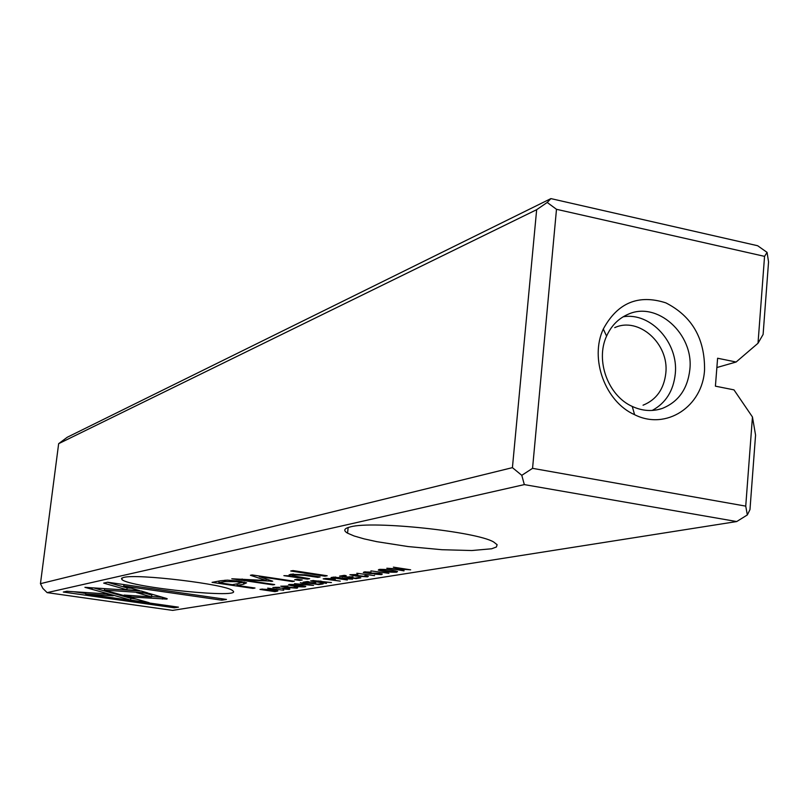 <?xml version="1.0" encoding="UTF-8"?>
<svg xmlns="http://www.w3.org/2000/svg" width="809" height="809" viewBox="0 0 809 809"><rect width="100%" height="100%" fill="white"/><g stroke="black" fill="none" stroke-linecap="round" stroke-linejoin="round"><path stroke-width="1.21" d="M313.538 585.443L300.341 582.682L310.636 585.16L294.527 583.653L313.538 585.443M141.322 591.035L84.915 587.334L130.633 600.056L149.169 602.695L104.381 590.125L147.956 593.007L141.322 591.035M91.973 589.306L92.165 587.809L91.993 589.306M63.284 592.036L174.38 607.812L178.476 607.154L85.592 593.937L113.179 595.788L106.394 593.907L66.803 591.258L63.284 592.036M166.846 599.095L167.23 598.761L166.3 598.387L149.159 593.422L136.539 592.592L151.586 596.9L124.121 595.08L130.825 596.971L166.846 599.095M295.052 587.132L294.082 587.294L295.305 587.91L282.533 586.282L287.802 586.06L280.713 586.201L286.507 587.445L297.075 588.173L297.692 587.759L295.052 587.132M325.683 578.445L323.185 578.87L340.286 581.145L333.207 580.073L335.32 579.375L332.499 578.728L325.683 578.445M283.716 590.246L267.678 588.133L283.716 590.246M355.99 578.617L360.794 577.848L358.832 577.545L355.05 578.162L349.468 577.313L352.987 576.736L347.526 577.019L342.52 576.251L346.181 575.644L344.229 575.351L339.588 576.129L355.99 578.617L356.061 577.99M289.066 584.482L288.459 584.947C293.748 586.383 299.3 587.031 305.135 586.879L305.772 586.414C300.452 584.978 294.881 584.331 289.066 584.482M333.652 577.12L331.083 577.545L347.344 580.013L340.993 578.738L342.227 578.536L352.603 579.163L333.652 577.12M374.375 574.117L381.433 574.612L382.313 574.046L379.35 573.338L366.922 572.954L365.415 572.58L365.921 572.236L370.987 572.135L364.171 571.933L363.312 572.519L370.178 573.541L378.45 573.551L380.028 573.935L379.421 574.319L374.375 574.117M103.673 583.107L126.861 589.771L139.573 590.6L123.706 586.009L221.777 600.187L226.48 599.429L107.678 582.227L103.673 583.107M524.333 484.601L47.134 592.633L172.6 610.39L736.706 521.552L524.333 484.601L521.785 475.328L512.421 467.642L536.66 209.683L58.652 443.676L40.45 583.673L512.421 467.642M123.605 577.454C136.59 573.439 226.621 584.341 232.527 590.59C246.098 599.206 130.148 587.607 121.937 579.578L121.502 578.364L123.605 577.454M350.53 526.861C372.757 520.531 476.632 531.523 493.712 542.03L497.12 544.71L496.402 546.995L491.68 548.775L471.778 550.535L441.916 549.716L408.1 546.56L376.782 541.666L364.01 538.855L354.079 535.962L347.546 533.161C343.056 530.492 344.047 528.388 350.53 526.861M220.19 580.832L212.059 582.369L252.914 588.386L255.007 588.032L237.047 585.382L243.448 584.25L246.573 582.834L238.857 581.135L227.329 580.134L220.19 580.832M374.567 575.634L356.83 573.247L374.567 575.634M261.681 589.134L259.972 589.427L275.03 591.642L277.912 590.873L272.704 589.751L261.681 589.134M272.734 581.216L259.224 576.584L292.443 581.56L294.294 581.246L252.165 574.936L250.406 575.27L266.11 580.498L231.799 578.769L272.936 584.877L274.686 584.583L242.063 579.729L272.734 581.216M365.648 575.664L364.505 575.846L365.658 576.554L351.875 574.805L357.841 574.481L349.892 574.744L355.899 576.079L367.559 576.847L368.328 576.311L365.648 575.664M312.982 580.569L310.535 580.983L326.452 583.37L321.385 581.944L331.457 582.561L312.982 580.569M379.077 569.445L378.278 570.092C384.154 571.73 390.292 572.418 396.693 572.165L397.522 571.508C391.607 569.87 385.458 569.182 379.077 569.445M388.927 573.318L370.916 570.891L388.927 573.318M318.807 584.604L323.185 583.896L321.304 583.613L317.846 584.169L312.466 583.37L315.692 582.834L305.792 582.359L309.129 581.813L307.248 581.529L303.011 582.237L318.807 584.604L318.867 584.007M403.994 570.891L390.454 568.474L410.659 569.819L393.376 567.149L406.442 569.496L386.813 568.242L404.035 570.567M324.834 576.17L327.19 575.765L292.989 570.578L290.714 571.002L324.834 576.17L324.915 575.421M283.029 588.972L289.258 589.437L289.905 589.023L287.023 588.355L276.243 587.951L275.141 587.344L279.449 587.294L272.886 587.506L286.325 588.527L287.428 589.174L283.029 588.972M299.643 580.447L302.222 580.013L297.206 579.254L294.648 579.699L299.643 580.447L299.734 579.638M291.624 576.756L307.39 579.133L309.685 578.738L292.211 575.674L293.354 574.825L304.599 575.361L317.816 577.363L320.121 576.969L306.176 574.855L290.744 574.259L289.137 575.351L290.289 575.846L283.888 575.654L291.624 576.756L291.857 574.633L290.451 574.42M58.652 443.676L67.238 437.264L550.909 198.609L757.659 245.734L767.074 252.388L768.55 261.934L763.109 334.441L758.013 343.249L736.119 362.017L717.603 358.235L715.409 386.166L733.975 389.867L752.451 416.979L755.566 435.08L749.973 509.63L747.334 514.939L736.706 521.552M758.013 343.249L764.556 256.362L556.491 209.298L532.555 468.34L745.736 506.131L752.451 416.979M704.558 369.774C704.882 338.506 691.968 316.198 665.837 302.859C638.362 294.061 617.52 302.778 603.312 329.01C589.407 358.68 605.152 401.739 634.6 414.704C666.131 430.671 702.667 406.553 704.558 369.774M736.119 362.017L716.865 367.539M614.739 327.635C638.807 316.4 669.286 343.835 665.817 373.171C663.936 389.119 656.352 399.798 643.054 405.198M652.196 410.446C665.736 403.115 673.432 390.909 675.282 373.829C678.69 342.885 650.618 311.93 623.132 316.815M689.844 369.571C693.991 333.955 656.979 300.614 627.855 314.398C618.319 318.594 611.23 325.835 606.578 336.129C595.191 360.501 608.085 395.763 632.244 406.431C642.336 411.053 652.307 411.741 662.166 408.474C678.367 401.972 687.599 389.008 689.844 369.571M40.45 583.673L42.826 588.376L47.134 592.633M536.66 209.683L547.208 202.462L550.909 198.609M745.736 506.131L747.334 514.939M767.074 252.388L764.556 256.362M521.785 475.328L532.555 468.34M556.491 209.298L547.208 202.462M131.28 588.204L127.084 587.931L107.486 582.268M127.084 587.931L126.861 589.771M123.888 584.573L123.706 586.009M221.939 598.771L221.777 600.187M237.199 584.047L236.471 583.946M219.006 581.358L218.096 581.226M244.369 582.106L241.062 582.702M252.995 587.739L252.914 588.386M237.219 583.805L237.047 585.382M238.422 583.592L241.001 582.642L236.572 581.691L224.862 581.58L218.855 582.702L232.325 584.685L238.422 583.592M219.037 581.054L218.855 582.702M340.437 578.202L341.064 577.909L339.537 577.565L334.107 577.697L340.437 578.202M334.178 577.05L334.107 577.697M275.09 591.076L275.03 591.642M275.384 591.035L271.834 589.892L262.44 589.528L275.384 591.035M262.5 589.023L262.44 589.528M259.295 575.998L259.224 576.584M292.514 580.973L292.443 581.56M266.272 579.001L266.11 580.498M272.997 584.331L272.936 584.877M242.154 578.991L242.063 579.729M271.167 580.67L271.076 581.499M303.335 586.616L290.391 585.038L303.335 586.616M349.528 576.686L349.468 577.313M342.591 575.624L342.52 576.251M320.334 580.953L320.212 582.136M319.626 581.62L320.212 581.347L318.695 581.014L313.467 581.125L319.626 581.62M313.538 580.498L313.467 581.125M333.338 578.87L333.207 580.073M332.61 579.547L333.166 579.274L331.518 578.91L326.007 578.991L332.61 579.547M326.067 578.395L326.007 578.991M151.586 596.9L151.809 595.111L145.033 593.149M131.007 595.535L130.825 596.971M162.488 597.285L151.627 596.557M85.663 593.432L73.508 591.703M174.522 606.588L174.38 607.812M85.774 592.522L85.592 593.937M136.337 599.095L130.846 598.306L93.682 587.91M130.846 598.306L130.633 600.056M104.573 588.628L104.381 590.125M394.711 571.862L380.452 570.163L394.711 571.862M312.537 582.763L312.466 583.37M305.853 581.762L305.792 582.359M307.471 578.405L307.39 579.133M317.897 576.625L317.816 577.363M290.461 574.309L290.289 575.846M381.524 573.763L381.433 574.612M243.681 582.237L243.448 584.25M236.673 580.832L236.572 581.691M225.023 580.184L224.862 581.58M342.318 577.747L342.227 578.536M335.593 576.959L335.543 577.464M277.072 590.57L276.991 591.328M367.64 576.059L367.559 576.847M305.205 586.171L305.135 586.879M321.466 581.206L321.385 581.944M334.38 579.072L334.289 579.901M297.146 587.546L297.075 588.173M162.589 597.315L162.376 599.075M396.784 571.215L396.693 572.165M289.329 588.79L289.258 589.437M293.445 573.955L293.354 574.825M304.68 574.643L304.599 575.361M121.937 579.578L122.149 577.909M347.546 533.161L348.153 527.498M662.166 408.474L656.908 409.87M632.244 406.431L634.6 414.704M606.578 336.129L603.312 329.01M365.496 571.801L365.435 572.367M241.001 582.642L241.133 581.489M366.133 575.735L366.083 576.251M395.237 571.437L395.298 570.841M380.483 569.849L380.543 569.293M292.393 574.036L292.271 575.118M289.207 574.663L289.137 575.351"/></g></svg>
